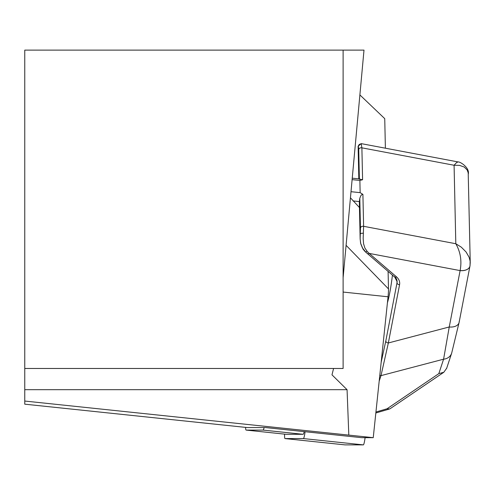 <?xml version="1.0" encoding="UTF-8"?>
<svg xmlns="http://www.w3.org/2000/svg" width="495" height="495" viewBox="0 0 495 495"><rect width="100%" height="100%" fill="white"/><g stroke="black" fill="none" stroke-linecap="round" stroke-linejoin="round"><path stroke-width="0.74" d="M247.228 427.556A12.734 1.33 -84 0 0 247.246 427.556L265.481 427.556L361.703 437.673L373.242 437.673L388.049 296.783L343.109 292.056M359.89 94.922L384.739 118.645L385.388 148.197M388.099 271.409L388.488 288.907A10.185 1.064 96 0 1 388.049 296.783M24.75 404.174L247.246 427.556A12.734 1.33 -84 0 0 247.259 427.556L24.762 404.174L24.762 401.049L373.242 437.673M333.581 368.472L331.984 374.839L347.069 389.695L348.802 434.796M347.069 389.695L24.762 389.695L24.762 368.472L343.109 368.472L343.109 50.125L24.762 50.125L24.762 368.472M24.762 401.049L24.762 389.695M343.109 50.125L363.998 50.125L343.109 277.775M359.457 207.554L350.448 197.814M390.165 408.678L389.441 409.019L387.041 408.777L438.824 373.632L443.594 359.184L449.25 326.966L460.127 270.53C461.94 260.896 460.499 251.967 455.808 243.732L461.291 247.154L466.061 251.961L469.087 257.196L470.139 261.143L470.046 265.11A10.185 6.386 -169.1 0 1 469.978 265.97L470.244 262.635L468.196 172.829L467.169 169.946L464.192 167.007L459.49 165.361L454.082 165.256L456.532 162.614L458.073 161.933L361.158 143.618L361.888 147.832L362.588 179.735L359.877 180.446L352.118 179.629M446.682 368.224L443.823 372.259L438.824 373.632M459.187 321.515A10.185 6.429 -169.1 0 1 459.1 322.455A10.185 6.429 -169.1 0 1 449.25 326.966L388.346 342.973L381.002 375.631L379.182 381.138M451.638 353.269A10.185 9.133 -161.7 0 1 443.594 359.184L381.002 375.631A2.549 2.283 -161.7 0 1 379.783 375.464M359.803 198.192A6.367 0.668 96 0 1 359.549 200.098L359.376 201.583A19.101 14.683 178.7 0 0 359.351 202.659L360.143 238.72L360.459 227.941L359.803 198.192L360.917 195.537L362.074 194.455L362.909 194.399L360.143 192.654L359.877 180.446M362.909 194.399L363.615 226.308L363.169 238.472L363.565 243.738L364.895 248.044L367.03 251.188A2.549 1.101 132.7 0 1 365.205 251.683A2.549 1.101 132.7 0 1 365.013 251.113L362.439 247.958L360.75 243.75L360.15 238.967M359.389 179.215L362.588 179.735M387.424 302.723A38.202 3.991 -84 0 0 392.442 275.133M381.169 362.247L385.791 341.08L397.002 282.862A10.185 7.833 178.7 0 0 397.114 281.581A10.185 7.833 178.7 0 0 395.344 277.311M367.03 251.188L369.183 253.409A2.549 1.238 130.6 0 1 367.488 253.712A2.549 1.238 130.6 0 1 367.24 253.1M458.073 161.933L458.073 161.933C459.973 161.519 469.761 167.588 468.301 174.079L468.301 174.061M469.965 266.038A10.185 6.386 -169.1 0 1 460.127 270.53M469.978 265.97L469.972 266.013A10.185 6.429 -169.1 0 1 460.109 270.598L369.183 253.409L396.489 276.847A12.734 9.789 -1.3 0 1 399.558 284.755L388.346 342.973A2.549 1.609 -169.1 0 1 385.791 341.08M361.43 144.014A2.549 2.481 158.9 0 0 358.368 146.186L359.085 178.905M359.549 200.098L360.298 233.968A2.549 0.984 3.5 0 1 363.392 233.306M264.12 427.556A12.734 1.33 96 0 1 263.055 430.093L246.133 430.093A12.734 1.33 96 0 1 246.12 430.087A12.734 1.33 96 0 1 245.588 427.383M304.208 431.628A12.734 1.33 96 0 1 303.107 434.301L286.184 434.301A12.734 1.33 96 0 1 286.172 434.301A12.734 1.33 96 0 1 286.153 434.294M365.112 437.673A10.185 1.064 96 0 1 363.336 444.875L303.385 438.576L285.015 438.576A10.185 1.064 96 0 1 285.002 438.576A10.185 1.064 96 0 1 284.594 434.134M285.002 438.576L344.953 444.875A10.185 1.064 -84 0 0 344.966 444.875A10.185 1.064 -84 0 0 344.953 444.875L363.336 444.875M303.385 438.576A10.185 1.064 -84 0 0 305.112 431.72M388.488 288.907L346.092 245.328M375.94 412.019L387.041 408.777M360.459 227.941A2.549 1.955 -1.3 0 1 363.615 226.308L455.808 243.732L454.082 165.256L361.888 147.832A2.549 1.955 -1.3 0 0 358.733 149.465L358.368 146.186M359.382 178.936L358.733 149.465M396.953 280.418L397.002 282.862A2.549 1.609 -169.1 0 0 399.558 284.755M396.489 276.847A2.549 1.238 130.6 0 1 394.793 277.157A2.549 1.238 130.6 0 1 394.552 276.538M360.143 192.654L351.011 191.695M359.376 201.583L353.003 200.914M246.133 430.093L286.184 434.301L246.12 430.087M303.107 434.301L263.055 430.093M344.966 444.875L285.015 438.576M375.835 412.991L389.256 409.074M390.301 408.585L443.675 372.364M469.972 266.013L459.113 322.381L451.663 353.183L446.564 368.62M358.108 146.248L358.825 178.881M358.114 146.26L361.164 143.63M360.143 238.726L360.607 243.224L363.101 249.245L365.192 251.67L394.793 277.157L397.114 281.581M352.248 178.188L360.014 179.004"/></g></svg>
